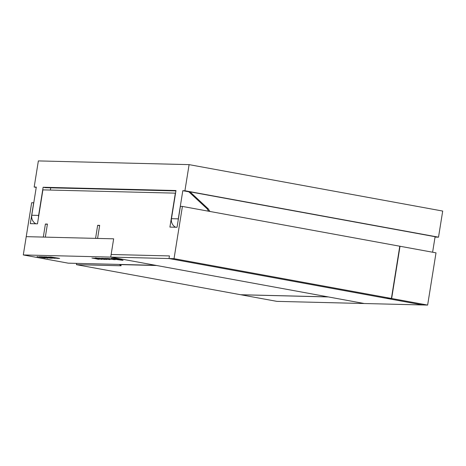 <?xml version="1.0" encoding="UTF-8"?>
<svg xmlns="http://www.w3.org/2000/svg" width="466" height="466" viewBox="0 0 466 466"><rect width="100%" height="100%" fill="white"/><g stroke="black" fill="none" stroke-linecap="round" stroke-linejoin="round"><path stroke-width="0.7" d="M35.923 223.791A7.945 7.351 -88.6 0 1 31.775 215.24L36.29 187.087L34.175 187.035L38.363 160.916L189.103 164.632L442.7 211.057L438.518 237.177L184.92 190.751L182.806 190.699L178.297 218.857A7.945 7.351 91.4 0 0 178.193 220.156M175.915 190.914L45.534 187.699L43.122 187.256L175.973 190.53L171.465 218.688L178.297 218.857M210.026 211.477A13.246 12.256 -88.6 0 1 208.343 208.931L189.953 191.835L435.098 236.711L432.611 252.222M189.103 164.632L184.92 190.751M43.122 187.256L38.614 215.409A7.945 7.351 91.4 0 0 38.515 217.255M34.175 187.035L36.237 187.414M435.034 237.089L438.518 237.177M208.751 211.244A13.246 12.256 -88.6 0 1 207.242 208.902L188.846 191.806L182.806 190.699M188.846 191.806L189.953 191.835M207.242 208.902L208.343 208.931M175.612 227.233A7.945 7.351 -88.6 0 1 171.465 218.688M169.018 258.537L169.438 255.927L111.147 254.488L110.727 257.098L364.325 303.523L422.615 304.962L169.018 258.537L23.3 254.943L68.222 263.168L155.656 265.323L110.727 257.098L113.657 238.819L97.58 238.423L99.672 225.363L97.662 225.311L95.571 238.371L45.324 237.13L47.416 224.07L45.406 224.024L43.315 237.083L26.23 236.658L113.657 238.819L111.147 254.488L169.438 255.927L169.018 258.537L174.039 258.665L182.41 206.426L399.776 246.217L391.411 298.456L386.384 298.327L169.018 258.537M47.742 258.158L39.936 256.679L47.934 258.17M58.104 258.147L50.456 256.964L57.452 258.368L59.613 258.42L58.104 258.147M94.085 258.356L98.221 259.277L94.557 258.385M92.734 258.193L93.736 258.298M91.948 258.048L98.396 259.166M94.924 258.321L93.544 258.123L94.924 258.321M95.099 258.135L102.042 259.381L95.099 258.135M94.86 258.129L102.042 259.381M105.992 258.595L104.611 258.397L105.992 258.595M106.755 258.444L110.425 259.201M114.263 259.673L107.244 258.461L114.263 259.673M113.978 258.467L111.182 258.385L116.547 259.515L123.071 260.354L121.067 259.626L113.978 258.467M102.881 258.327L109.825 259.574L102.881 258.327M102.613 258.315L109.825 259.574M102.706 258.514L101.326 258.315L102.706 258.514M101.437 258.426L106.964 259.504L101.437 258.426M105.083 259.113L106.062 259.387M99.485 258.269L106.964 259.504M100.074 258.502L104.209 259.428L100.545 258.537M98.722 258.345L99.724 258.444M97.936 258.193L104.384 259.312M101.798 259.079L100.417 258.886L101.798 259.079M95.612 257.925L98.058 258.397L95.612 257.948M55.425 258.298L48.709 256.923L56.945 258.327M50.584 257.413L55.425 258.275M51.12 257.774L43.897 256.807L51.65 258.222L48.033 257.331L54.545 258.298L46.315 256.865M49.536 257.733L45.266 256.836M44.427 256.993L41.387 256.743L50.584 258.216L44.427 256.993M47.998 257.71L49.076 257.978M44.503 257.815L37.006 256.638L44.462 257.884M120.845 259.614L122.506 260.249L111.724 258.467L120.851 259.585L122.506 260.249M118.341 259.55L120.968 259.853L118.853 259.3L113.867 258.659L118.481 259.533M114.811 259.049L118.341 259.527M113.867 258.659L113.366 258.781L114.752 259.009M116.25 259.247L114.927 259.102L116.25 259.247M23.3 254.943L31.665 202.704L33.674 202.757L30.331 223.651L37.466 223.826L42.901 189.872L175.356 193.14L169.915 227.093L177.051 227.268L180.4 206.374L182.41 206.426M111.724 258.467L114.304 258.537M116.226 258.811L119.651 259.376M111.269 258.38L123.018 260.343M113.867 258.63L113.372 258.758M117.228 259.463L120.974 259.824M116.75 259.341L116.104 259.346M116.11 259.323L115.603 259.23M115.096 259.102L115.65 259.23M107.465 258.467L114.153 259.644M111.788 259.055L108.747 258.496M112.347 259.183L115.318 259.673M105.613 258.42L111.153 259.288M104.78 258.403L105.829 258.56M103.539 258.502L109.038 259.451L103.539 258.502M103.394 258.455L108.992 259.463M101.495 258.321L102.543 258.479M99.724 258.42L100.079 258.479M103.638 259.294L105.24 259.422M100.586 258.892L101.629 259.049M95.734 257.989L97.889 258.368M95.757 258.31L101.256 259.259L95.757 258.31M95.612 258.234L101.209 259.271M93.713 258.129L94.761 258.286M93.742 258.275L94.091 258.333M97.65 259.148L99.252 259.277M56.118 258.094L59.45 258.391M50.625 256.97L56.701 258.112M53.13 257.861L54.953 258.065L53.13 257.861M52.413 257.715L54.953 258.065M48.878 256.929L51.377 257.413M48.039 257.308L54.382 258.263M44.066 256.807L52.384 258.216M41.556 256.749L50.584 258.193M37.175 256.638L45.109 258.036M46.379 257.809L41.055 256.935L46.583 257.919M44.777 257.494L46.373 257.832M41.055 256.935L44.771 257.523M39.528 256.661L47.748 258.135M391.411 298.456L174.039 258.665M76.64 263.377L76.436 264.671L240.672 294.733L328.099 296.889L156.617 265.504L119.436 264.583L121.143 265.509M76.436 264.671L121.102 265.771M45.406 224.024L47.363 224.379M97.662 225.311L99.619 225.672M50.718 187.827L50.363 190.058M391.65 298.496L400.02 246.258L436.007 252.846L427.637 305.084L391.65 298.496L386.629 298.374L422.615 304.962L427.637 305.084M276.897 301.368L240.91 294.78L328.344 296.935L364.325 303.523L276.897 301.368M31.775 215.24L38.614 215.409"/></g></svg>
